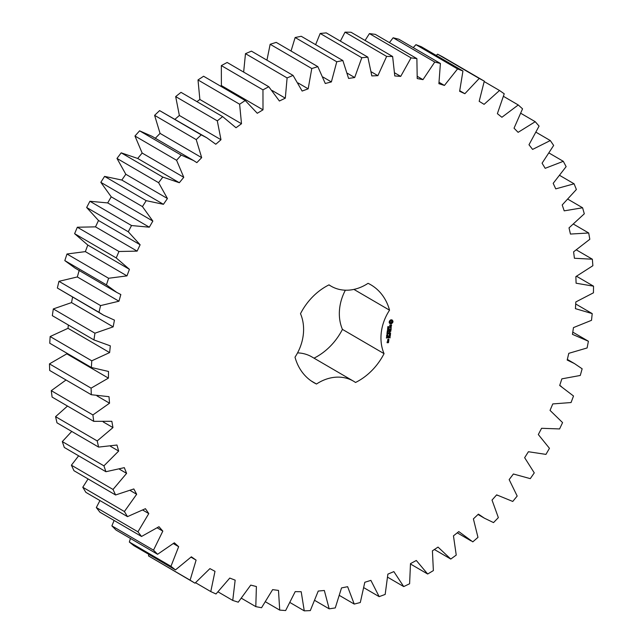 <?xml version="1.0" encoding="UTF-8"?>
<svg xmlns="http://www.w3.org/2000/svg" width="643" height="643" viewBox="0 0 643 643"><rect width="100%" height="100%" fill="white"/><g stroke="black" fill="none" stroke-linecap="round" stroke-linejoin="round"><path stroke-width="0.96" d="M290.186 602.644L304.26 610.85L310.296 610.609L318.237 591.062L324.329 590.483L329.176 608.833L335.268 607.924L341.521 587.927L347.63 586.689L354.229 604.074L360.305 602.515L364.814 582.269L370.882 580.372L379.153 596.64L385.173 594.429L387.874 574.143L393.854 571.611L403.716 586.585L409.607 583.756L410.483 563.622L416.31 560.479L427.667 574.014L433.374 570.59L432.417 550.818L438.028 547.097L450.775 559.056L456.241 555.078L453.46 535.852L458.797 531.592L472.798 541.864L477.966 537.363L473.393 518.885L478.408 514.127L484.324 518.145L493.527 522.598L498.349 517.623L492.024 500.069L496.661 494.861L512.752 501.452L517.181 496.05L509.16 479.606L513.387 473.995L530.282 478.641L534.269 472.87L524.648 457.687L528.409 451.732L545.947 454.392L549.452 448.308L538.32 434.539L541.583 428.294L559.587 428.937L562.577 422.596L550.038 410.387L552.771 403.925L571.064 402.542L573.516 396.008L559.699 385.47L561.869 378.848L580.267 375.464L582.148 368.801L574.448 363.568L567.19 360.04L568.79 353.329L587.107 347.959L588.401 341.24L572.455 334.352L573.46 327.608L591.512 320.318L592.211 313.607L575.429 308.656L575.823 301.953L593.441 292.814L593.537 286.175L576.088 283.209L575.871 276.611L592.878 265.712L592.356 259.217L574.416 258.261L573.596 251.839L589.816 239.284L588.699 232.991L570.445 234.06L569.023 227.871L584.302 213.797L582.59 207.769L564.2 210.848L562.199 204.964L576.377 189.5L574.095 183.802L555.753 188.865L553.189 183.335L566.129 166.641L563.292 161.321L545.184 168.313L542.081 163.193L553.655 145.439L550.295 140.552L532.597 149.409L528.988 144.755L539.075 126.1L535.233 121.704L518.121 132.337L514.038 128.19L522.55 108.836L518.25 104.962L501.902 117.267L497.377 113.666L504.225 93.798L499.515 90.494L484.091 104.343L479.18 101.329L484.292 81.147L479.228 78.446L464.865 93.701L459.624 91.298L462.952 71.003L457.567 68.93L444.426 85.439L438.896 83.678L440.407 63.472L434.764 62.041L422.973 79.652L417.211 78.55L416.889 58.626L411.046 57.862L400.718 76.38L394.778 75.946L392.632 56.512L386.644 56.415L377.883 75.673L371.831 75.914L367.868 57.155L361.8 57.725L354.687 77.53L348.586 78.438L342.856 60.546L336.763 61.784L331.378 81.926L325.278 83.494L317.835 66.647L311.775 68.536L308.174 88.83L302.138 91.049L293.055 75.408L287.099 77.932L285.307 98.17L279.4 101.007L268.774 86.733L262.963 89.859L263.003 109.84L257.28 113.272L245.216 100.509L239.622 104.222L241.495 123.745L236.013 127.74L222.623 116.608L217.302 120.852L220.983 139.732L215.799 144.241L206.861 137.827L201.219 134.861L196.219 139.603L201.677 157.648L196.838 162.639L193.599 160.557L181.213 155.092L176.584 160.284L183.769 177.307L179.333 182.725L162.816 177.098L158.604 182.692L167.437 198.526L163.435 204.313L146.194 200.656L142.449 206.596L152.841 221.088L149.321 227.196L131.526 225.54L128.27 231.761L140.126 244.766L137.128 251.124L118.955 251.493L116.23 257.939L129.428 269.329L126.968 275.879L108.603 278.266L106.433 284.873L116.729 292.404L120.836 294.534L118.947 301.213L100.573 305.594L98.974 312.289L103.475 315.134L114.446 320.126L113.152 326.861L94.939 333.195L93.942 339.922L110.323 345.854L109.623 352.581L91.764 360.803L91.37 367.491L108.506 371.453L108.418 378.116L91.089 388.147L91.298 394.722L109.013 396.683L109.535 403.201L92.897 414.944L93.717 421.342L111.842 421.294L112.959 427.603L97.197 440.929L98.604 447.094L116.954 445.02L118.666 451.065L103.925 465.853L105.918 471.721L124.308 467.646L126.599 473.369L113.023 489.46L115.579 494.981L133.824 488.945L136.67 494.274L124.396 511.523L127.491 516.626L145.422 508.693L148.782 513.588L137.94 531.817L141.54 536.463L158.966 526.705L162.824 531.118L153.508 550.143L157.583 554.282L174.333 542.796L178.65 546.679L170.958 566.314L175.467 569.907L191.373 556.814L196.099 560.125L190.111 580.179L195.006 583.177L209.915 568.613L214.995 571.322L210.775 591.584L216 593.979L229.768 578.073L235.161 580.155L232.742 600.433L238.256 602.186L250.738 585.106L256.396 586.537L255.801 606.63L261.548 607.731L272.624 589.639L278.483 590.411L279.721 610.111L285.637 610.545L295.201 591.632L301.197 591.729L304.26 610.85M484.292 81.147L442.673 56.881L437.602 54.181L436.219 55.419M462.952 71.003L421.326 46.738L415.949 44.664L413.216 47.622M440.407 63.472L398.789 39.207L393.146 37.776L389.425 42.615M416.889 58.626L375.271 34.36L369.428 33.597L365.071 40.445M392.632 56.512L351.006 32.246L345.026 32.15L340.38 41.128M367.868 57.155L326.25 32.889L320.182 33.46L315.617 44.664M342.856 60.546L301.237 36.281L295.145 37.519L291.038 51.03M317.835 66.647L276.217 42.382L270.156 44.271L266.941 60.185M293.055 75.408L251.437 51.143L245.481 53.666L243.649 72.088M268.774 86.733L227.148 62.467L221.345 65.594L221.385 85.575L220.501 86.106M245.216 100.509L203.59 76.244L198.004 79.949L199.869 99.48L196.927 101.626M222.623 116.608L181.004 92.343L175.676 96.587L179.365 115.467L175.009 119.252M206.861 137.827L159.601 110.596L154.601 115.338L160.059 133.382L155.22 138.366M193.599 160.557L151.981 136.292L139.595 130.826L134.966 136.019L142.151 153.042L137.706 158.459L121.197 152.833L116.986 158.427L125.811 174.261L121.816 180.048L104.576 176.391L100.83 182.331L111.223 196.822L107.703 202.923L89.907 201.275L86.652 207.496L98.508 220.501L95.502 226.858L77.337 227.228L74.612 233.674L87.802 245.063L85.35 251.614L66.985 254.001L64.814 260.608L75.11 268.139L116.729 292.404M79.218 270.269L77.329 276.948L58.947 281.329L57.356 288.024L103.475 315.134M72.587 297.13L71.526 302.596L53.321 308.929L52.324 315.657L93.942 339.922M68.351 325.004L68.005 328.316L50.146 336.538L49.752 343.225L91.37 367.491M66.808 353.168L66.8 353.851L49.463 363.874L49.68 370.456L91.298 394.722M66.028 379.989L51.279 390.671L52.099 397.077L93.717 421.342M67.499 406.063L55.571 416.664L56.986 422.829L98.604 447.094M71.743 431.437L62.307 441.588L64.3 447.456L105.918 471.721M78.639 455.815L71.397 465.194L73.961 470.708L115.579 494.981M88.075 478.939L82.778 487.257L85.873 492.361L127.491 516.626M99.938 500.559L96.321 507.552L99.922 512.198L141.54 536.463M114.108 520.468L111.89 525.878L115.965 530.009L157.583 554.282M130.441 538.456L129.339 542.049L133.848 545.634L175.467 569.907M148.814 554.362L148.493 555.906L195.006 583.177M345.379 290.194A43.684 35.695 120.2 0 0 342.438 329.385L384.056 353.65A43.684 35.695 120.2 0 1 389.545 310.183A56.608 46.256 120.2 0 0 370.794 284.769A56.608 46.256 120.2 0 0 368.061 283.322A43.684 35.695 120.2 0 1 331.049 286.151L328.919 284.905M314.017 358.167A56.608 46.256 120.2 0 0 342.438 329.385M384.056 353.65A56.608 46.256 120.2 0 1 355.531 382.481A43.684 35.695 120.2 0 0 353.513 381.186L311.887 356.921A43.684 35.695 120.2 0 0 297.556 352.878M353.513 381.186A43.684 35.695 120.2 0 0 316.493 384.024A56.608 46.256 120.2 0 1 313.768 382.577A56.608 46.256 120.2 0 1 295.008 357.162A43.684 35.695 120.2 0 0 300.498 313.688A56.608 46.256 120.2 0 1 329.023 284.857A43.684 35.695 120.2 0 0 331.049 286.151M392.913 321.026L391.973 319.852L390.614 319.901L389.361 321.17L389.176 322.673L390.116 323.855L391.466 323.799L392.72 322.537L392.913 321.026M388.171 327.335L387.89 326.58L388.002 327.255L388.533 326.564L388.645 327.327L388.525 326.708L387.753 327.102M388.42 328.276L387.697 327.641L388.661 327.6L387.938 328.163M388.444 329.304L387.48 329.345L388.428 328.621L387.584 328.525L388.549 328.485L387.673 329.2L388.227 329.184M387.874 330.02L387.93 329.578L387.761 329.963M387.729 331.169L387.279 330.799L387.85 330.213L388.139 331.153L387.833 330.365L387.729 331.169L387.287 331.049M387.85 330.213L388.059 330.631M388.099 330.454L387.649 330.253M391.41 324.932L390.799 324.956L390.148 326.443L389.827 325.109L389.658 326.724L390.277 326.7L390.928 325.213L391.241 326.548L391.41 324.932M391.201 327.006L391.121 327.657L389.24 327.858L391.089 327.914L391.105 328.686L391.201 327.006M391.161 329.152L389.063 329.24L388.999 330.663L389.28 329.361L389.979 329.337L389.971 330.365L390.213 329.329L390.912 329.296L390.864 330.59L391.161 329.152L390.213 329.329M388.034 332.503L387.094 332.407L387.938 331.989L387.19 331.643L388.187 331.322L387.343 331.724L388.091 332.061L387.255 332.318L388.034 332.503M387.89 333.677L386.925 333.717L387.488 333.018L387.03 332.897L387.994 332.857L387.89 333.677L386.949 333.572M387.319 334.4L387.375 333.95L387.215 334.336M387.584 335.244L386.748 334.995L387.657 334.681L387.464 335.172M387.367 335.116L386.829 335.276M386.708 336.305L386.692 335.582L387.335 336.088L387.608 335.574L387.528 336.128L386.781 335.726L386.612 336.241M387.207 336.932L386.652 337.197L386.612 336.522L386.797 337.069L387.488 336.514L386.933 337.012M386.475 338.114L386.443 337.535L387.271 337.503L386.379 338.057M389.505 332.158L390.807 331.057L388.951 331.129L390.349 331.338L389.16 332.174L390.148 332.921L388.573 333.114L390.679 333.034M390.414 335.124L390.478 333.701L388.476 333.91L389.393 334.006L389.377 335.035L389.626 333.998L390.325 333.966L390.197 334.995M390.325 335.791L388.227 335.871L390.188 335.927M390.06 337.905L390.124 336.482L388.123 336.691L388.059 338.114L388.34 336.811L389.039 336.787L389.023 337.816L389.272 336.779L389.971 336.747L389.843 337.776M387.777 340.332L388.718 340.3L388.846 339.279L387.906 339.311L387.777 340.332M388.782 340.653L387.616 340.702L388.412 341.554L388.653 340.79M388.637 341.803L387.303 342.478L387.279 341.722L387.15 342.743L388.412 342.695L388.436 341.682M314.941 600.53L329.176 608.833M265.631 601.896L279.721 610.111M339.649 595.579L354.229 604.074M241.527 598.311L255.801 606.63M364.026 587.815L379.153 596.64M218.106 591.898L232.742 600.433M387.761 577.277L403.716 586.585M195.568 582.719L210.775 591.584M410.515 564.015L427.667 574.014M148.493 555.906L190.111 580.179M191.027 557.176L196.099 560.125M434.395 549.508L450.775 559.056M129.339 542.049L170.958 566.314M173.393 543.616L178.65 546.679M111.89 525.878L153.508 550.143M157.294 527.895L162.824 531.118M96.321 507.552L137.94 531.817M142.883 510.148L148.782 513.588M82.778 487.257L124.396 511.523M130.248 490.537L136.67 494.274M71.397 465.194L113.023 489.46M119.461 469.205L126.599 473.369M62.307 441.588L103.925 465.853M110.5 446.306L118.666 451.065M55.571 416.664L97.197 440.929M103.201 421.912L112.959 427.603M51.279 390.671L92.897 414.944M96.94 395.863L109.535 403.201M49.463 363.874L91.089 388.147M66.8 353.851L108.418 378.116M50.146 336.538L91.764 360.803M68.005 328.316L109.623 352.581M53.321 308.929L94.939 333.195M575.702 303.986L592.211 313.607M71.526 302.596L113.152 326.861M57.356 288.024L98.974 312.289M58.947 281.329L100.573 305.594M576.554 276.281L593.537 286.175M77.329 276.948L118.947 301.213M64.814 260.608L106.433 284.873M66.985 254.001L108.603 278.266M576.522 249.982L592.356 259.217M85.35 251.614L126.968 275.879M87.802 245.063L129.428 269.329M74.612 233.674L116.23 257.939M77.337 227.228L118.955 251.493M573.652 224.222L588.699 232.991M95.502 226.858L137.128 251.124M98.508 220.501L140.126 244.766M86.652 207.496L128.27 231.761M89.907 201.275L131.526 225.54M568.066 199.306L582.59 207.769M107.703 202.923L149.321 227.196M111.223 196.822L152.841 221.088M100.83 182.331L142.449 206.596M104.576 176.391L146.194 200.656M559.892 175.523L574.095 183.802M121.816 180.048L163.435 204.313M125.811 174.261L167.437 198.526M116.986 158.427L158.604 182.692M121.197 152.833L162.816 177.098M549.226 153.122L563.292 161.321M137.706 158.459L179.333 182.725M142.151 153.042L183.769 177.307M134.966 136.019L176.584 160.284M139.595 130.826L181.213 155.092M536.198 132.329L550.295 140.552M160.059 133.382L201.677 157.648M154.601 115.338L196.219 139.603M159.601 110.596L201.219 134.861M520.926 113.369L535.233 121.704M179.365 115.467L220.983 139.732M175.676 96.587L217.302 120.852M503.557 96.394L518.25 104.962M199.869 99.48L241.495 123.745M198.004 79.949L239.622 104.222M484.219 81.581L499.515 90.494M221.385 85.575L263.003 109.84M221.345 65.594L262.963 89.859M437.602 54.181L479.228 78.446M459.777 90.735L464.865 93.701M272.182 90.518L285.307 98.17M245.481 53.666L287.099 77.932M415.949 44.664L457.567 68.93M439.145 82.36L444.426 85.439M298.151 82.987L308.174 88.83M270.156 44.271L311.775 68.536M393.146 37.776L434.764 62.041M417.403 76.404L422.973 79.652M323.051 77.08L331.378 81.926M295.145 37.519L336.763 61.784M369.428 33.597L411.046 57.862M394.762 72.908L400.718 76.38M347.453 73.31L354.687 77.53M320.182 33.46L361.8 57.725M345.026 32.15L386.644 56.415M371.389 71.887L377.883 75.673M353.907 289.398L389.545 310.183M311.164 380.913L316.493 384.024M392.551 320.873L391.764 319.788M392.961 321.387L392.696 320.937M392.945 321.765L392.736 321.259M392.865 322.151L392.72 321.629M392.72 322.537L392.648 322.022M391.965 323.003L392.101 322.593M391.675 323.373L391.748 322.874M391.466 323.799L391.458 323.244M391.627 325.471L391.241 324.94M391.249 325.197L390.743 325.077M389.61 326.588L390.06 326.572M389.248 327.85L391.089 327.914M389.071 329.232L389.996 329.192M387.809 332.447L387.102 332.335M387.938 331.989L387.182 331.724M387.488 333.018L387.03 332.897M387.978 333.002L387.375 332.889M386.604 335.445L387.19 336.04M390.831 331.298L389.28 332.029M388.581 333.106L390.325 333.042M388.822 331.258L390.349 331.338M390.325 333.966L389.626 333.998M388.485 333.902L389.401 333.862M388.235 335.863L389.963 335.799M389.272 336.779L389.996 336.49M388.34 336.811L389.039 336.787M387.681 340.195L388.621 340.043M388.846 340.163L387.713 339.946M387.922 340.067L388.943 339.4M388.726 341.12L388.276 340.661M387.625 340.694L388.187 340.806M388.541 342.566L387.769 342.325M388.412 342.695L387.842 341.827L388.396 341.939M387.054 342.615L388.195 342.566M387.158 341.851L387.584 341.843M390.333 322.698L390.012 321.347L391.531 320.873L391.86 322.223L390.333 322.698M388.533 327.745L388.292 328.163L388.533 327.745L387.914 327.697M387.633 334.85L386.933 335.172L387.641 334.963L387.054 334.625M387.785 339.44L388.694 339.536L388.637 340.043M390.558 322.826L390.068 322.489M390.285 322.617L389.907 322.159M390.132 322.296L389.883 321.757M390.108 321.886L390.012 321.347M390.229 321.476L390.253 321.01M387.986 342.454L388.05 341.955M471.07 540.884L457.253 532.83M484.324 518.145L478.03 514.48M497.586 495.415L496.653 494.869M561.194 386.306L559.707 385.438M574.448 363.568L567.343 359.421M587.71 340.83L572.784 332.134"/></g></svg>
